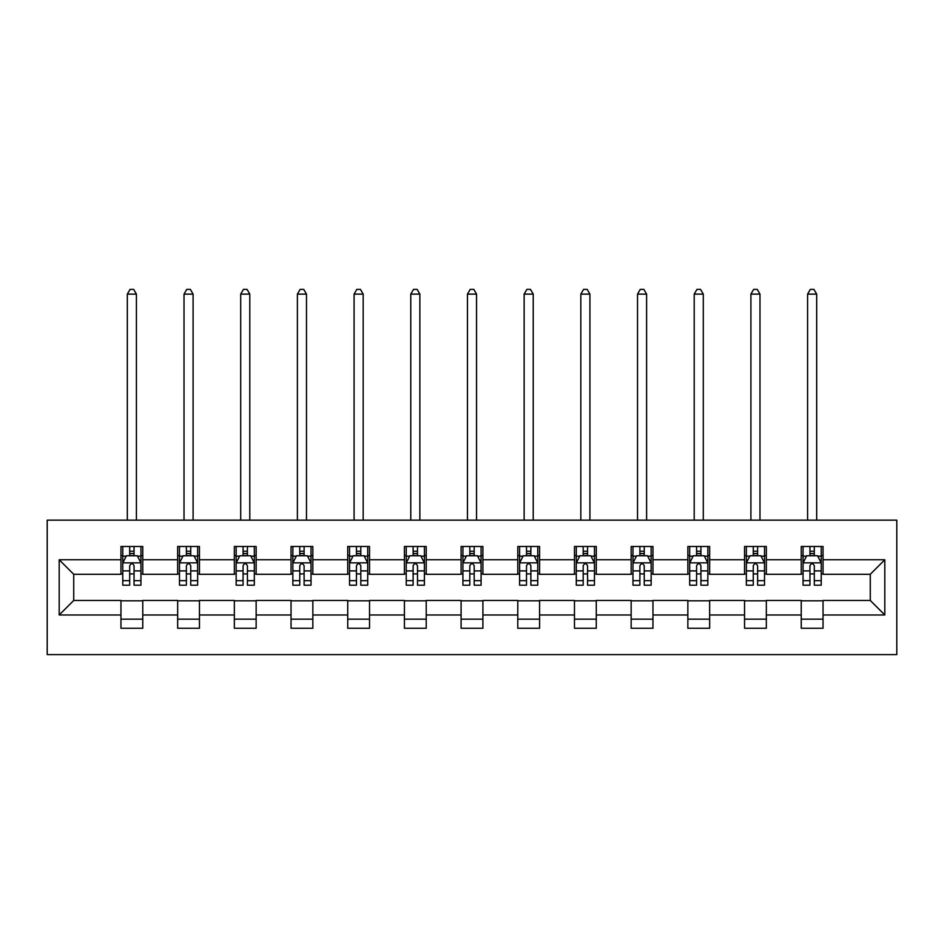 <?xml version="1.0" encoding="UTF-8"?>
<svg xmlns="http://www.w3.org/2000/svg" width="944" height="944" viewBox="0 0 944 944"><rect width="100%" height="100%" fill="white"/><g stroke="black" fill="none" stroke-linecap="round" stroke-linejoin="round"><path stroke-width="1.42" d="M47.2 654.605L896.8 654.605L896.8 520.144L47.2 520.144L47.2 654.605M823.038 559.757L823.038 546.493L801.232 546.493L801.232 559.757L766.339 559.757L766.339 546.493L744.545 546.493L744.545 559.757L709.652 559.757L709.652 546.493L687.857 546.493L687.857 559.757L652.965 559.757L652.965 546.493L631.158 546.493L631.158 559.757L596.278 559.757L596.278 546.493L574.471 546.493L574.471 559.757L539.59 559.757L539.59 546.493L517.784 546.493L517.784 559.757L482.903 559.757L482.903 546.493L461.097 546.493L461.097 559.757L426.216 559.757L426.216 546.493L404.41 546.493L404.41 559.757L369.529 559.757L369.529 546.493L347.722 546.493L347.722 559.757L312.842 559.757L312.842 546.493L291.035 546.493L291.035 559.757L256.143 559.757L256.143 546.493L234.348 546.493L234.348 559.757L199.455 559.757L199.455 546.493L177.661 546.493L177.661 559.757L142.768 559.757L142.768 546.493L120.962 546.493L120.962 559.757L59.189 559.757L59.189 614.992L73.726 600.455L120.962 600.455L120.962 628.256L142.768 628.256L142.768 600.455L177.661 600.455L177.661 628.256L199.455 628.256L199.455 600.455L234.348 600.455L234.348 628.256L256.143 628.256L256.143 600.455L291.035 600.455L291.035 628.256L312.842 628.256L312.842 600.455L347.722 600.455L347.722 628.256L369.529 628.256L369.529 600.455L404.41 600.455L404.41 628.256L426.216 628.256L426.216 600.455L461.097 600.455L461.097 628.256L482.903 628.256L482.903 600.455L517.784 600.455L517.784 628.256L539.59 628.256L539.59 600.455L574.471 600.455L574.471 628.256L596.278 628.256L596.278 600.455L631.158 600.455L631.158 628.256L652.965 628.256L652.965 600.455L687.857 600.455L687.857 628.256L709.652 628.256L709.652 600.455L744.545 600.455L744.545 628.256L766.339 628.256L766.339 600.455L801.232 600.455L801.232 628.256L823.038 628.256L823.038 600.455L870.274 600.455L870.274 574.294L823.038 574.294L823.038 559.757L884.811 559.757L884.811 614.992L823.038 614.992M801.232 614.992L766.339 614.992M744.545 614.992L709.652 614.992M687.857 614.992L652.965 614.992M631.158 614.992L596.278 614.992M574.471 614.992L539.59 614.992M517.784 614.992L482.903 614.992M461.097 614.992L426.216 614.992M404.41 614.992L369.529 614.992M347.722 614.992L312.842 614.992M291.035 614.992L256.143 614.992M234.348 614.992L199.455 614.992M177.661 614.992L142.768 614.992M120.962 614.992L59.189 614.992M801.232 559.757L801.232 574.294L766.339 574.294L766.339 559.757M744.545 559.757L744.545 574.294L709.652 574.294L709.652 559.757M687.857 559.757L687.857 574.294L652.965 574.294L652.965 559.757M631.158 559.757L631.158 574.294L596.278 574.294L596.278 559.757M574.471 559.757L574.471 574.294L539.59 574.294L539.59 559.757M517.784 559.757L517.784 574.294L482.903 574.294L482.903 559.757M461.097 559.757L461.097 574.294L426.216 574.294L426.216 559.757M404.41 559.757L404.41 574.294L369.529 574.294L369.529 559.757M347.722 559.757L347.722 574.294L312.842 574.294L312.842 559.757M291.035 559.757L291.035 574.294L256.143 574.294L256.143 559.757M234.348 559.757L234.348 574.294L199.455 574.294L199.455 559.757M177.661 559.757L177.661 574.294L142.768 574.294L142.768 559.757M120.962 559.757L120.962 574.294L73.726 574.294L59.189 559.757M73.726 574.294L73.726 600.455M884.811 614.992L870.274 600.455M870.274 574.294L884.811 559.757M120.962 555.579L122.779 555.579M129.694 555.579L134.048 555.579M140.951 555.579L142.768 555.579M120.962 573.928L122.779 573.928M129.694 573.928L134.048 573.928M140.951 573.928L142.768 573.928M120.962 600.821L142.768 600.821M120.962 619.17L142.768 619.17M177.661 600.821L199.455 600.821M177.661 619.17L199.455 619.17M177.661 555.579L179.478 555.579M186.381 555.579L190.735 555.579M197.638 555.579L199.455 555.579M177.661 573.928L179.478 573.928M186.381 573.928L190.735 573.928M197.638 573.928L199.455 573.928M234.348 600.821L256.143 600.821M234.348 619.17L256.143 619.17M234.348 555.579L236.165 555.579M243.068 555.579L247.422 555.579M254.325 555.579L256.143 555.579M234.348 573.928L236.165 573.928M243.068 573.928L247.422 573.928M254.325 573.928L256.143 573.928M291.035 600.821L312.842 600.821M291.035 619.17L312.842 619.17M291.035 555.579L292.852 555.579M299.755 555.579L304.11 555.579M311.024 555.579L312.842 555.579M291.035 573.928L292.852 573.928M299.755 573.928L304.11 573.928M311.024 573.928L312.842 573.928M347.722 600.821L369.529 600.821M347.722 619.17L369.529 619.17M347.722 555.579L349.54 555.579M356.443 555.579L360.809 555.579M367.712 555.579L369.529 555.579M347.722 573.928L349.54 573.928M356.443 573.928L360.809 573.928M367.712 573.928L369.529 573.928M404.41 600.821L426.216 600.821M404.41 619.17L426.216 619.17M404.41 555.579L406.227 555.579M413.13 555.579L417.496 555.579M424.399 555.579L426.216 555.579M404.41 573.928L406.227 573.928M413.13 573.928L417.496 573.928M424.399 573.928L426.216 573.928M461.097 600.821L482.903 600.821M461.097 619.17L482.903 619.17M461.097 555.579L462.914 555.579M469.817 555.579L474.183 555.579M481.086 555.579L482.903 555.579M461.097 573.928L462.914 573.928M469.817 573.928L474.183 573.928M481.086 573.928L482.903 573.928M517.784 600.821L539.59 600.821M517.784 619.17L539.59 619.17M517.784 555.579L519.601 555.579M526.504 555.579L530.87 555.579M537.773 555.579L539.59 555.579M517.784 573.928L519.601 573.928M526.504 573.928L530.87 573.928M537.773 573.928L539.59 573.928M574.471 600.821L596.278 600.821M574.471 619.17L596.278 619.17M574.471 555.579L576.288 555.579M583.191 555.579L587.557 555.579M594.46 555.579L596.278 555.579M574.471 573.928L576.288 573.928M583.191 573.928L587.557 573.928M594.46 573.928L596.278 573.928M631.158 600.821L652.965 600.821M631.158 619.17L652.965 619.17M631.158 555.579L632.976 555.579M639.89 555.579L644.245 555.579M651.148 555.579L652.965 555.579M631.158 573.928L632.976 573.928M639.89 573.928L644.245 573.928M651.148 573.928L652.965 573.928M687.857 600.821L709.652 600.821M687.857 619.17L709.652 619.17M687.857 555.579L689.675 555.579M696.578 555.579L700.932 555.579M707.835 555.579L709.652 555.579M687.857 573.928L689.675 573.928M696.578 573.928L700.932 573.928M707.835 573.928L709.652 573.928M744.545 600.821L766.339 600.821M744.545 619.17L766.339 619.17M744.545 555.579L746.362 555.579M753.265 555.579L757.619 555.579M764.522 555.579L766.339 555.579M744.545 573.928L746.362 573.928M753.265 573.928L757.619 573.928M764.522 573.928L766.339 573.928M801.232 600.821L823.038 600.821M801.232 619.17L823.038 619.17M801.232 555.579L803.049 555.579M809.952 555.579L814.306 555.579M821.221 555.579L823.038 555.579M801.232 573.928L803.049 573.928M809.952 573.928L814.306 573.928M821.221 573.928L823.038 573.928M134.048 551.213L129.694 551.213M140.951 580.643L134.048 580.643L134.048 585.197L140.951 585.197L140.951 563.025L137.317 555.756L126.413 555.756L122.779 563.025L122.779 585.197L129.694 585.197L129.694 580.643L122.779 580.643M122.779 563.025L122.779 546.493M140.951 563.025L140.951 546.493M129.694 555.756L129.694 546.493M134.048 546.493L134.048 555.756M134.048 580.643L134.048 565.751C132.597 562.954 131.145 562.954 129.694 565.751L129.694 580.643M136.408 520.144L136.408 294.127L127.322 294.127L127.322 520.144M127.322 294.127L130.048 289.395L133.682 289.395L136.408 294.127M190.735 551.213L186.381 551.213M197.638 580.643L190.735 580.643L190.735 585.197L197.638 585.197L197.638 563.025L194.004 555.756L183.112 555.756L179.478 563.025L179.478 585.197L186.381 585.197L186.381 580.643L179.478 580.643M179.478 563.025L179.478 546.493M197.638 563.025L197.638 546.493M186.381 555.756L186.381 546.493M190.735 546.493L190.735 555.756M190.735 580.643L190.735 565.751C189.284 562.954 187.832 562.954 186.381 565.751L186.381 580.643M193.095 520.144L193.095 294.127L184.021 294.127L184.021 520.144M184.021 294.127L186.735 289.395L190.369 289.395L193.095 294.127M247.422 551.213L243.068 551.213M254.325 580.643L247.422 580.643L247.422 585.197L254.325 585.197L254.325 563.025L250.703 555.756L239.8 555.756L236.165 563.025L236.165 585.197L243.068 585.197L243.068 580.643L236.165 580.643M236.165 563.025L236.165 546.493M254.325 563.025L254.325 546.493M243.068 555.756L243.068 546.493M247.422 546.493L247.422 555.756M247.422 580.643L247.422 565.751C245.971 562.954 244.52 562.954 243.068 565.751L243.068 580.643M249.794 520.144L249.794 294.127L240.708 294.127L240.708 520.144M240.708 294.127L243.434 289.395L247.068 289.395L249.794 294.127M304.11 551.213L299.755 551.213M311.024 580.643L304.11 580.643L304.11 585.197L311.024 585.197L311.024 563.025L307.39 555.756L296.487 555.756L292.852 563.025L292.852 585.197L299.755 585.197L299.755 580.643L292.852 580.643M292.852 563.025L292.852 546.493M311.024 563.025L311.024 546.493M299.755 555.756L299.755 546.493M304.11 546.493L304.11 555.756M304.11 580.643L304.11 565.751C302.658 562.954 301.207 562.954 299.755 565.751L299.755 580.643M306.481 520.144L306.481 294.127L297.395 294.127L297.395 520.144M297.395 294.127L300.121 289.395L303.756 289.395L306.481 294.127M360.809 551.213L356.443 551.213M367.712 580.643L360.809 580.643L360.809 585.197L367.712 585.197L367.712 563.025L364.077 555.756L353.174 555.756L349.54 563.025L349.54 585.197L356.443 585.197L356.443 580.643L349.54 580.643M349.54 563.025L349.54 546.493M367.712 563.025L367.712 546.493M356.443 555.756L356.443 546.493M360.809 546.493L360.809 555.756M360.809 580.643L360.809 565.751C359.357 562.954 357.894 562.954 356.443 565.751L356.443 580.643M363.169 520.144L363.169 294.127L354.083 294.127L354.083 520.144M354.083 294.127L356.808 289.395L360.443 289.395L363.169 294.127M417.496 551.213L413.13 551.213M424.399 580.643L417.496 580.643L417.496 585.197L424.399 585.197L424.399 563.025L420.764 555.756L409.861 555.756L406.227 563.025L406.227 585.197L413.13 585.197L413.13 580.643L406.227 580.643M406.227 563.025L406.227 546.493M424.399 563.025L424.399 546.493M413.13 555.756L413.13 546.493M417.496 546.493L417.496 555.756M417.496 580.643L417.496 565.751C416.044 562.954 414.581 562.954 413.13 565.751L413.13 580.643M419.856 520.144L419.856 294.127L410.77 294.127L410.77 520.144M410.77 294.127L413.496 289.395L417.13 289.395L419.856 294.127M474.183 551.213L469.817 551.213M481.086 580.643L474.183 580.643L474.183 585.197L481.086 585.197L481.086 563.025L477.452 555.756L466.548 555.756L462.914 563.025L462.914 585.197L469.817 585.197L469.817 580.643L462.914 580.643M462.914 563.025L462.914 546.493M481.086 563.025L481.086 546.493M469.817 555.756L469.817 546.493M474.183 546.493L474.183 555.756M474.183 580.643L474.183 565.751C472.732 562.954 471.28 562.954 469.817 565.751L469.817 580.643M476.543 520.144L476.543 294.127L467.457 294.127L467.457 520.144M467.457 294.127L470.183 289.395L473.817 289.395L476.543 294.127M530.87 551.213L526.504 551.213M537.773 580.643L530.87 580.643L530.87 585.197L537.773 585.197L537.773 563.025L534.139 555.756L523.236 555.756L519.601 563.025L519.601 585.197L526.504 585.197L526.504 580.643L519.601 580.643M519.601 563.025L519.601 546.493M537.773 563.025L537.773 546.493M526.504 555.756L526.504 546.493M530.87 546.493L530.87 555.756M530.87 580.643L530.87 565.751C529.419 562.954 527.967 562.954 526.504 565.751L526.504 580.643M533.23 520.144L533.23 294.127L524.144 294.127L524.144 520.144M524.144 294.127L526.87 289.395L530.504 289.395L533.23 294.127M587.557 551.213L583.191 551.213M594.46 580.643L587.557 580.643L587.557 585.197L594.46 585.197L594.46 563.025L590.826 555.756L579.923 555.756L576.288 563.025L576.288 585.197L583.191 585.197L583.191 580.643L576.288 580.643M576.288 563.025L576.288 546.493M594.46 563.025L594.46 546.493M583.191 555.756L583.191 546.493M587.557 546.493L587.557 555.756M587.557 580.643L587.557 565.751C586.106 562.954 584.655 562.954 583.191 565.751L583.191 580.643M589.917 520.144L589.917 294.127L580.831 294.127L580.831 520.144M580.831 294.127L583.557 289.395L587.192 289.395L589.917 294.127M644.245 551.213L639.89 551.213M651.148 580.643L644.245 580.643L644.245 585.197L651.148 585.197L651.148 563.025L647.513 555.756L636.61 555.756L632.976 563.025L632.976 585.197L639.89 585.197L639.89 580.643L632.976 580.643M632.976 563.025L632.976 546.493M651.148 563.025L651.148 546.493M639.89 555.756L639.89 546.493M644.245 546.493L644.245 555.756M644.245 580.643L644.245 565.751C642.793 562.954 641.342 562.954 639.89 565.751L639.89 580.643M646.605 520.144L646.605 294.127L637.519 294.127L637.519 520.144M637.519 294.127L640.244 289.395L643.879 289.395L646.605 294.127M700.932 551.213L696.578 551.213M707.835 580.643L700.932 580.643L700.932 585.197L707.835 585.197L707.835 563.025L704.2 555.756L693.297 555.756L689.675 563.025L689.675 585.197L696.578 585.197L696.578 580.643L689.675 580.643M689.675 563.025L689.675 546.493M707.835 563.025L707.835 546.493M696.578 555.756L696.578 546.493M700.932 546.493L700.932 555.756M700.932 580.643L700.932 565.751C699.48 562.954 698.029 562.954 696.578 565.751L696.578 580.643M703.292 520.144L703.292 294.127L694.206 294.127L694.206 520.144M694.206 294.127L696.932 289.395L700.566 289.395L703.292 294.127M757.619 551.213L753.265 551.213M764.522 580.643L757.619 580.643L757.619 585.197L764.522 585.197L764.522 563.025L760.888 555.756L749.996 555.756L746.362 563.025L746.362 585.197L753.265 585.197L753.265 580.643L746.362 580.643M746.362 563.025L746.362 546.493M764.522 563.025L764.522 546.493M753.265 555.756L753.265 546.493M757.619 546.493L757.619 555.756M757.619 580.643L757.619 565.751C756.168 562.954 754.716 562.954 753.265 565.751L753.265 580.643M759.979 520.144L759.979 294.127L750.905 294.127L750.905 520.144M750.905 294.127L753.631 289.395L757.265 289.395L759.979 294.127M814.306 551.213L809.952 551.213M821.221 580.643L814.306 580.643L814.306 585.197L821.221 585.197L821.221 563.025L817.587 555.756L806.683 555.756L803.049 563.025L803.049 585.197L809.952 585.197L809.952 580.643L803.049 580.643M803.049 563.025L803.049 546.493M821.221 563.025L821.221 546.493M809.952 555.756L809.952 546.493M814.306 546.493L814.306 555.756M814.306 580.643L814.306 565.751C812.855 562.954 811.403 562.954 809.952 565.751L809.952 580.643M816.678 520.144L816.678 294.127L807.592 294.127L807.592 520.144M807.592 294.127L810.318 289.395L813.952 289.395L816.678 294.127M140.868 562.848L122.873 562.848M122.779 556.193L126.201 556.193M137.541 556.193L140.951 556.193M129.694 570.896L122.779 570.896M140.951 570.896L134.048 570.896M134.048 553.526L129.694 553.526M197.556 562.848L179.561 562.848M179.478 556.193L182.888 556.193M194.228 556.193L197.638 556.193M186.381 570.896L179.478 570.896M197.638 570.896L190.735 570.896M190.735 553.526L186.381 553.526M254.243 562.848L236.248 562.848M236.165 556.193L239.575 556.193M250.915 556.193L254.325 556.193M243.068 570.896L236.165 570.896M254.325 570.896L247.422 570.896M247.422 553.526L243.068 553.526M310.93 562.848L292.935 562.848M292.852 556.193L296.263 556.193M307.602 556.193L311.024 556.193M299.755 570.896L292.852 570.896M311.024 570.896L304.11 570.896M304.11 553.526L299.755 553.526M367.617 562.848L349.634 562.848M349.54 556.193L352.95 556.193M364.29 556.193L367.712 556.193M356.443 570.896L349.54 570.896M367.712 570.896L360.809 570.896M360.809 553.526L356.443 553.526M424.304 562.848L406.321 562.848M406.227 556.193L409.637 556.193M420.977 556.193L424.399 556.193M413.13 570.896L406.227 570.896M424.399 570.896L417.496 570.896M417.496 553.526L413.13 553.526M480.992 562.848L463.008 562.848M462.914 556.193L466.336 556.193M477.664 556.193L481.086 556.193M469.817 570.896L462.914 570.896M481.086 570.896L474.183 570.896M474.183 553.526L469.817 553.526M537.679 562.848L519.696 562.848M519.601 556.193L523.023 556.193M534.363 556.193L537.773 556.193M526.504 570.896L519.601 570.896M537.773 570.896L530.87 570.896M530.87 553.526L526.504 553.526M594.366 562.848L576.383 562.848M576.288 556.193L579.71 556.193M591.05 556.193L594.46 556.193M583.191 570.896L576.288 570.896M594.46 570.896L587.557 570.896M587.557 553.526L583.191 553.526M651.065 562.848L633.07 562.848M632.976 556.193L636.398 556.193M647.737 556.193L651.148 556.193M639.89 570.896L632.976 570.896M651.148 570.896L644.245 570.896M644.245 553.526L639.89 553.526M707.752 562.848L689.757 562.848M689.675 556.193L693.085 556.193M704.425 556.193L707.835 556.193M696.578 570.896L689.675 570.896M707.835 570.896L700.932 570.896M700.932 553.526L696.578 553.526M764.439 562.848L746.444 562.848M746.362 556.193L749.772 556.193M761.112 556.193L764.522 556.193M753.265 570.896L746.362 570.896M764.522 570.896L757.619 570.896M757.619 553.526L753.265 553.526M821.127 562.848L803.132 562.848M803.049 556.193L806.459 556.193M817.799 556.193L821.221 556.193M809.952 570.896L803.049 570.896M821.221 570.896L814.306 570.896M814.306 553.526L809.952 553.526"/></g></svg>
